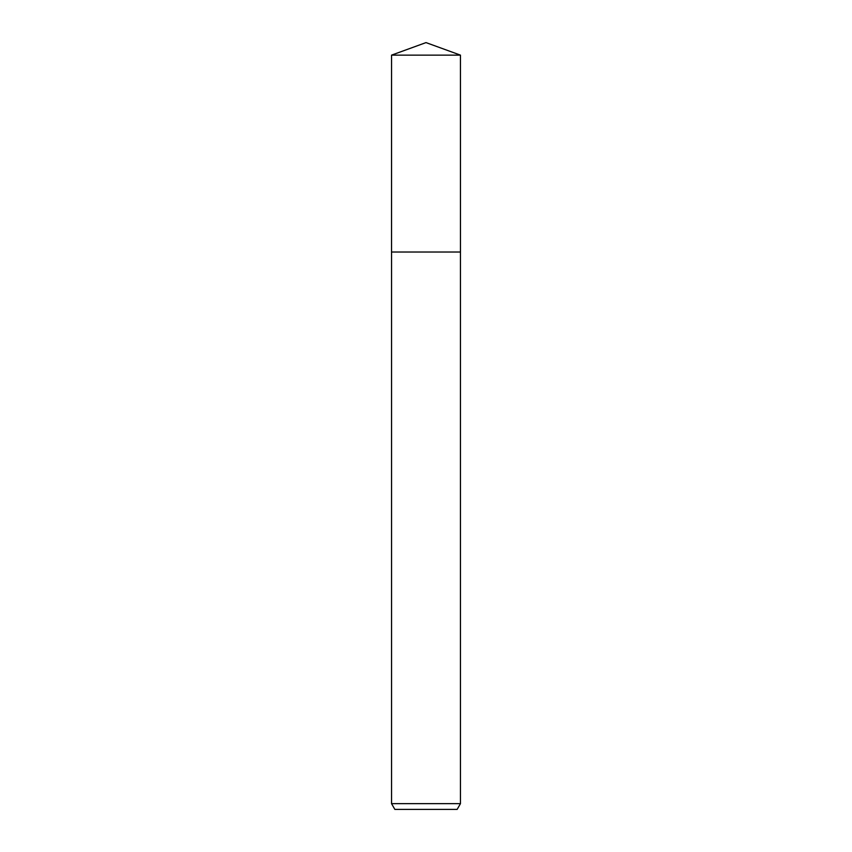 <?xml version="1.0" encoding="UTF-8"?>
<svg xmlns="http://www.w3.org/2000/svg" width="852" height="852" viewBox="0 0 852 852"><rect width="100%" height="100%" fill="white"/><g stroke="black" fill="none" stroke-linecap="round" stroke-linejoin="round"><path stroke-width="0.64" stroke-dasharray="4.26 3.19" d="M460.453 252.032L391.547 252.022L460.463 252.022M460.453 803.66L391.547 803.66M457.141 809.4L394.859 809.4M460.453 55.135L391.547 55.135"/><path stroke-width="1.28" d="M391.547 55.135L460.453 55.135L426 42.6L391.547 55.135L391.537 252.022L460.453 252.022L460.453 803.66L391.547 803.66L394.859 809.4L457.141 809.4L460.453 803.66M391.547 803.66L391.547 252.032L460.463 252.022L460.453 55.135"/></g></svg>

